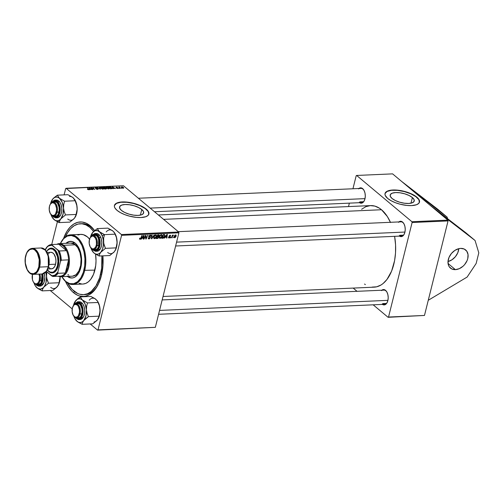 <?xml version="1.0" encoding="UTF-8"?>
<svg xmlns="http://www.w3.org/2000/svg" width="504" height="504" viewBox="0 0 504 504"><rect width="100%" height="100%" fill="white"/><g stroke="black" fill="none" stroke-linecap="round" stroke-linejoin="round"><path stroke-width="0.76" d="M460.694 248.396A11.831 8.625 -50.1 0 1 465.639 249.946A11.831 8.625 -50.1 0 1 466.572 261.683A11.831 8.625 -50.1 0 1 455.396 269.64L448.056 263.498L455.396 269.64L451.88 268.991L449.297 266.83L448.491 265.274L447.999 261.513L449.033 257.368L451.433 253.474L454.847 250.425L458.747 248.686L460.694 248.396L464.209 249.039L466.786 251.206L468.033 254.558L467.762 258.59L467.057 260.669L464.65 264.562L463.044 266.225L459.314 268.663L455.396 269.64A11.831 8.625 -50.1 0 1 450.45 268.09A11.831 8.625 -50.1 0 1 449.511 256.347A11.831 8.625 -50.1 0 1 460.694 248.396M447.993 261.563A11.831 8.625 129.9 0 0 458.779 248.68L457.739 252.869L455.332 256.763L451.924 259.812L447.993 261.563M412.385 197.562L410.987 203.188L412.385 197.562L414.105 199.678L414.005 201.543L412.114 202.873L408.712 203.458L404.321 203.213L399.609 202.18L395.287 200.51L392.024 198.456A12.398 4.712 -166 0 1 390.172 195.01A12.398 4.712 -166 0 1 399.363 192.711A12.398 4.712 -166 0 1 412.385 197.562A12.398 4.712 -166 0 1 414.238 201.008A12.398 4.712 -166 0 1 405.046 203.307A12.398 4.712 -166 0 1 392.024 198.456L390.304 196.339L390.398 194.475L392.295 193.145L395.697 192.559L400.088 192.805L404.8 193.838L409.122 195.508L412.385 197.562M419.448 202.198A17.747 6.741 14 0 0 416.776 197.366L416.833 197.152A17.747 6.741 -166 0 1 419.479 202.091A17.747 6.741 -166 0 1 406.319 205.38A17.747 6.741 -166 0 1 387.683 198.437L391.016 200.674L395.312 202.665L400.214 204.233L406.942 205.443L411.573 205.594L416.443 204.756L418.704 203.414L419.549 201.594L419.29 200.189L417.677 197.921L412.159 194.216L404.303 191.363L397.574 190.147L390.272 190.273L387.166 191.224L385.806 192.175L384.962 193.996L385.226 195.407L387.683 198.437A17.747 6.741 -166 0 1 385.037 193.504A17.747 6.741 -166 0 1 398.191 190.216A17.747 6.741 -166 0 1 416.833 197.152L416.776 197.366A17.747 6.741 14 0 0 398.273 190.443A17.747 6.741 14 0 0 385.012 193.612M141.781 209.507L140.383 215.132L141.781 209.507L143.501 211.623L143.407 213.488L141.511 214.817L138.109 215.403L133.718 215.158L129.005 214.124L124.683 212.455L121.42 210.401A12.398 4.712 -166 0 1 119.568 206.955A12.398 4.712 -166 0 1 128.759 204.656A12.398 4.712 -166 0 1 141.781 209.507A12.398 4.712 -166 0 1 143.634 212.953A12.398 4.712 -166 0 1 134.442 215.252A12.398 4.712 -166 0 1 121.42 210.401L119.7 208.284L119.794 206.419L121.691 205.09L125.093 204.504L129.484 204.75L134.196 205.783L138.518 207.453L141.781 209.507M148.844 214.137A17.747 6.741 14 0 0 146.173 209.311L146.229 209.097A17.747 6.741 -166 0 1 148.875 214.036A17.747 6.741 -166 0 1 135.721 217.325A17.747 6.741 -166 0 1 117.079 210.382L120.412 212.619L124.709 214.609L129.61 216.178L136.338 217.388L140.969 217.539L145.839 216.701L148.1 215.359L148.951 213.538L148.308 211.39L147.073 209.866L141.555 206.161L133.699 203.307L126.97 202.091L120.954 202.041L115.807 203.616L114.477 205.292L114.408 206.634L115 208.095L117.079 210.382A17.747 6.741 -166 0 1 114.433 205.449A17.747 6.741 -166 0 1 127.588 202.161A17.747 6.741 -166 0 1 146.229 209.097L146.173 209.311A17.747 6.741 14 0 0 127.669 202.387A17.747 6.741 14 0 0 114.408 205.556M80.281 223.744A35.494 20.217 87.5 0 1 93.618 231.449L89.788 227.342L86.001 224.916L82.051 223.801L78.095 224.047L74.283 225.647L70.762 228.539L67.668 232.602L65.526 236.722A35.494 20.217 87.5 0 1 80.281 223.744L81.736 223.681A35.494 20.217 87.5 0 1 91.243 227.279L90.184 225.748A37.271 21.225 87.5 0 1 94.582 230.586L90.184 225.748L86.209 223.196L82.064 222.031L77.906 222.289L73.905 223.971L70.207 227.002L66.956 231.273L63.554 238.549A37.271 21.225 87.5 0 1 90.184 225.748L91.243 227.279A35.494 20.217 -92.5 0 0 81.005 223.732M65.262 280.993L68.185 286.467L71.625 290.896L73.502 292.66L74.63 291.652L73.502 292.66A37.271 21.225 87.5 0 1 65.444 281.396M390.43 222.302A40.824 23.247 -92.5 0 0 381.503 209.74L163.605 219.36L381.503 209.74L379.354 208.158L374.888 206.111L370.32 205.613L365.835 206.678L361.595 209.273M163.031 296.484L374.163 287.16A40.824 23.247 -92.5 0 0 394.613 236.332L395.571 244.925L395.527 252.907L394.588 260.637L391.602 271.12L386.959 279.468L383.135 283.487L381.055 284.974L376.677 286.814L372.128 287.097M381.824 290.222A7.692 4.378 87.5 0 1 385.541 290.336L385.894 290.846A7.1 4.045 87.5 0 1 386.744 291.784A7.1 4.045 -92.5 0 0 385.894 290.846L383.865 289.567L381.421 290.594M358.911 188.502A7.692 4.378 87.5 0 1 362.628 188.622L362.981 189.132A7.1 4.045 87.5 0 1 363.831 190.065A7.1 4.045 -92.5 0 0 362.981 189.132L360.952 187.853L358.508 188.88M398.853 221.93A7.692 4.378 87.5 0 1 402.57 222.05L402.923 222.554A7.1 4.045 87.5 0 1 403.773 223.493A7.1 4.045 -92.5 0 0 402.923 222.554L400.894 221.281L398.45 222.308M162.175 299.918L383.998 290.128A7.1 4.045 87.5 0 1 385.894 290.846M386.455 303.427L382.719 303.591L386.455 303.427M138.373 198.242L361.084 188.408A7.1 4.045 87.5 0 1 362.981 189.132M363.541 201.707L359.806 201.877L363.541 201.707M178.309 231.67L401.02 221.836A7.1 4.045 87.5 0 1 402.923 222.554M403.477 235.135L399.748 235.299L403.477 235.135M410.918 189.208L447.873 220.135L411.919 221.722L356.643 175.455L392.591 173.867L429.547 204.8L465.753 232.703L429.547 204.8L447.873 220.135L448.05 220.928L412.102 222.516L388.534 317.035L424.481 315.447L448.05 220.928L424.481 315.447L388.093 317.306L373.168 304.819L388.093 317.306L424.481 315.447L388.534 317.035L412.102 222.516L448.05 220.928L447.873 220.135L411.919 221.722L412.102 222.516L411.919 221.722L356.643 175.455L356.196 175.726L352.945 188.767L356.196 175.726L356.643 175.455L392.591 173.867L410.918 189.208L447.117 217.111L447.609 218.717L447.117 217.111L437.806 209.311L447.117 217.111L410.918 189.208M97.379 284.924L97.7 285.377M65.677 188.553L64.096 194.878L65.677 188.553L66.118 188.282L123.448 185.749L178.725 232.016L121.401 234.549L66.118 188.282L121.401 234.549L121.577 235.337L98.009 329.862L155.339 327.329L178.907 232.81L121.577 235.337L98.009 329.862L97.568 330.133L90.184 323.952L97.568 330.133L155.339 327.329L97.568 330.133L155.339 327.329L178.907 232.81L178.725 232.016L178.907 232.81L121.577 235.337L121.401 234.549L178.725 232.016L123.448 185.749L65.677 188.553M57.406 221.71L51.717 244.547L57.406 221.71M72.211 308.908L50.242 290.524L72.211 308.908M165.469 237.126L164.417 238.172L166.925 234.385L167.353 234.366L166.893 238.064L166.541 238.077L166.679 237.069L165.469 237.126L166.679 237.069L166.541 238.077L166.893 238.064L167.353 234.366L166.925 234.385L164.417 238.172L165.469 237.126M158.792 237.277L157.935 238.373L156.158 238.537L157.664 234.795L159.27 235.116L158.552 236.546L158.792 237.277L158.552 236.546L159.245 235.62L158.987 234.801L157.664 234.795L156.158 238.537L157.525 238.48L157.034 238.071L157.525 238.48L158.792 237.277L158.458 237L158.792 237.277M140.062 239.299L139.539 238.965L139.684 238.165L140.055 238.102L140.049 238.839L140.522 238.707L142.254 235.475L140.868 238.776L140.062 239.299L141.151 238.216L142.254 235.475L141.895 235.494L140.83 238.14L140.194 238.858L140.055 238.102L139.684 238.165L140.062 239.299L139.677 239.192M145.259 236.773L143.974 239.079L145.48 235.33L145.851 235.318L146.04 238.43L147.659 235.236L146.154 238.978L145.782 238.997L145.587 235.891L145.259 236.773L145.587 235.891L145.782 238.997L146.154 238.978L147.659 235.236L146.04 238.43L145.851 235.318L145.48 235.33L143.974 239.079L145.259 236.773L144.988 236.552L145.259 236.773M150.368 237.762L149.241 238.877L148.516 238.808L148.22 238.172L148.655 237.63L148.825 238.411L149.89 238.077L149.997 237.491L149.001 236.344L150.142 235.084L150.872 235.343L150.935 236.193L150.06 235.513L149.379 236.25L150.331 237.056L150.368 237.762L149.398 236.067L150.116 235.513L150.935 236.193L150.236 235.078L149.039 236.105L150.009 237.812L149.165 238.468L148.289 237.686L149.033 238.902L148.22 238.222L149.033 238.902L150.368 237.762L149.127 236.722L150.368 237.762M154.218 234.946L151.805 238.732L151.351 238.751L151.761 235.053L152.113 235.04L151.767 238.209L154.218 234.946L151.767 238.209L152.113 235.04L151.761 235.053L151.351 238.751L151.805 238.732L151.389 238.386L151.805 238.732L154.218 234.946M156.511 236.433L155.352 238.304L154.426 238.663L153.815 238.342L153.783 236.886L154.86 235.198L156.007 234.851L156.599 235.853L156.511 236.433L155.749 234.833L154.596 235.437L153.72 237.101L154.489 238.657L153.682 237.982L154.489 238.657L156.511 236.433L156.215 236.187L156.511 236.433M176.173 236.048L175.19 237.579L174.101 237.466L174.283 236.143L175.083 235.141L175.965 235.034L176.217 235.847L175.631 234.958L174.082 236.729L174.655 237.768L174.037 237.252L174.655 237.768L176.173 236.048L175.871 235.796L176.173 236.048M142.197 238.153L141.145 239.198L143.646 235.412L144.081 235.393L143.621 239.091L143.262 239.11L143.401 238.096L142.197 238.153L143.401 238.096L143.262 239.11L143.621 239.091L144.081 235.393L143.646 235.412L141.145 239.198L142.197 238.153M162.162 236.187L161.009 238.052L159.503 238.14L159.434 236.634L160.511 234.946L161.885 234.7L162.225 235.891L161.4 234.581L160.253 235.185L159.377 236.855L160.146 238.411L159.333 237.731L160.146 238.411L162.162 236.187L161.866 235.935L162.162 236.187M163.391 238.134L161.816 238.291L163.315 234.549L164.588 234.536L165.047 235.526L164.411 237.22L163.391 238.134L164.966 235.979L164.588 234.536L163.315 234.549L161.816 238.291L162.823 238.247L162.08 237.623L163.391 238.134M169.136 238.014L168.575 237.8L168.538 237.082L169.105 237.667L169.728 237.416L169.13 235.929L170.339 235.236L170.642 235.992L170.037 235.544L169.464 235.985L170.163 236.811L170.018 237.523L169.136 238.014L170.169 237.195L169.476 235.929L169.942 235.544L170.642 235.992L170.043 235.204L169.111 236.004L169.804 237.239L169.237 237.674L168.538 237.082L169.136 238.014L168.481 237.46L169.136 238.014L168.657 237.882M170.906 237.359L170.339 237.913L170.906 237.359M173.288 237.258L172.721 237.806L173.288 237.258M172.16 236.76L171.354 237.869L172.45 235.148L172.803 235.129L172.576 235.696L173.515 235.148L172.16 236.76L173.515 235.148L172.576 235.696L172.803 235.129L172.45 235.148L171.354 237.869L172.16 236.76L171.889 236.534L172.16 236.76M120.242 188.351L119.536 187.45L119.832 187.003L118.717 187.028L119.883 188.37L120.242 188.351L119.832 187.003L118.717 187.028L120.242 188.351M119.221 188.401L118.629 188.149L119.221 188.401M111.844 188.679L111.661 187.601L110.055 186.915L108.744 186.946L110.338 188.792L111.983 188.622L111.976 187.91L110.54 187.003L108.744 186.946L110.338 188.792L112.14 188.427M108.713 188.887L109.393 188.395L108.53 187.482L107.075 187.009L106.13 187.261L106.691 188.225L108.127 188.843L109.387 188.553L108.933 187.765L106.785 187.009L106.105 187.324L106.602 188.149L108.713 188.887M103.055 189.139L103.736 188.641L102.879 187.734L101.424 187.261L100.479 187.513L100.951 188.401L102.476 189.094L103.736 188.805L103.276 188.017L101.134 187.255L100.453 187.576L100.951 188.401L103.055 189.139M97.6 189.378L98.179 189.202L97.978 188.754L95.495 187.885L97.177 187.929L95.086 187.658L97.732 188.861L97.177 189.164L95.81 188.811L96.988 189.347L98.028 188.798L95.584 187.998L97.247 187.986L95.621 187.501L95.243 188.023L97.694 188.83L97.367 189.164L95.81 188.811L97.6 189.378M87.457 189.403L89.038 189.586L87.677 187.879L88.616 189.454L87.362 189.321L88.628 189.775L88.855 189.227L87.324 187.891L88.452 189.195L88.395 189.561L87.457 189.403M90.052 189.687L89.876 189.17L92.15 189.592L89.076 187.816L89.668 189.706L90.052 189.687L89.876 189.17L92.15 189.592L89.076 187.816L89.668 189.706L90.052 189.687M92.856 189.561L91.489 187.998L94.683 189.479L93.082 187.639L94.097 189.221L90.903 187.734L92.497 189.58L91.489 187.998L94.683 189.479L93.082 187.639L94.097 189.221L90.903 187.734L92.856 189.561M100.328 189.233L99.641 187.349L99.263 187.362L99.849 188.981L97.184 187.457L100.328 189.233L99.641 187.349L99.263 187.362L99.849 188.981L97.184 187.457L100.328 189.233M106.048 188.981L106.533 188.584L105.248 187.431L103.087 187.198L104.687 189.038L106.048 188.981L106.35 188.37L104.467 187.167L103.087 187.198L104.687 189.038L106.048 188.981L106.35 188.37L106.205 188.969L106.35 188.37M113.331 188.66L113.154 188.143L115.422 188.565L112.348 186.789L112.946 188.679L113.331 188.66L113.154 188.143L115.422 188.565L112.348 186.789L112.946 188.679L113.331 188.66M116.323 188.08L118.207 188.307L116.374 187.532L117.558 187.475L116.518 187.11L115.983 187.519L117.816 188.187L116.323 188.08L117.703 188.49L118.081 188.068L116.468 187.583L117.558 187.475L116.273 187.11L115.983 187.519L117.747 188.099L116.323 188.08M121.603 188.294L121.01 188.049L121.603 188.294M121.628 187.646L121.741 187.186L122.466 187.097L123.026 188.08L122.025 187.948L122.044 187.028L123.108 187.501L123.234 188.244L123.348 187.381L123.266 187.715L123.348 187.381L121.861 186.864L121.754 187.759L123.682 188.093L123.43 187.45L122.277 186.889L121.351 187.085L121.81 187.803L122.825 188.225L123.726 187.998M349.36 203.137L348.51 206.571L349.36 203.137M357.034 291.318L353.178 288.086L357.034 291.318M364.537 284.036L365.375 284.603M390.524 222.522L387.33 216.525L381.503 209.74A40.824 23.247 -92.5 0 0 370.566 205.601L158.357 214.969M399.124 235.853L400.806 236.622L402.488 236.219L403.918 234.713L404.888 232.331L405.235 229.427L404.92 226.46L403.981 223.864L402.57 222.05A7.692 4.378 87.5 0 1 403.635 223.278A7.692 4.378 87.5 0 1 404.126 234.354A7.692 4.378 87.5 0 1 399.477 236.118M359.188 202.425L360.864 203.194L362.546 202.797L363.983 201.285L364.946 198.904L365.299 196.006L364.984 193.032L364.046 190.436L362.628 188.622A7.692 4.378 87.5 0 1 363.699 189.851A7.692 4.378 87.5 0 1 364.184 200.932A7.692 4.378 87.5 0 1 359.541 202.69M382.101 304.145L383.777 304.907L385.459 304.511L386.896 303.005L387.859 300.617L388.212 297.719L387.891 294.745L386.959 292.156L385.541 290.336A7.692 4.378 87.5 0 1 386.612 291.564A7.692 4.378 87.5 0 1 387.097 302.646A7.692 4.378 87.5 0 1 382.454 304.403M404.239 234.127A7.1 4.045 87.5 0 1 401.65 236.023A7.1 4.045 87.5 0 1 399.748 235.299A7.1 4.045 -92.5 0 0 404.239 234.127M364.304 200.699A7.1 4.045 87.5 0 1 361.708 202.595A7.1 4.045 87.5 0 1 359.806 201.877A7.1 4.045 -92.5 0 0 364.304 200.705M387.217 302.419A7.1 4.045 87.5 0 1 384.621 304.309A7.1 4.045 87.5 0 1 382.719 303.591A7.1 4.045 -92.5 0 0 387.217 302.419M73.502 292.66L77.477 295.212L79.544 295.974L83.708 296.428L85.781 296.119L89.781 294.443L95.168 289.416L98.148 284.59L101.411 275.581L102.986 265.167L102.898 255.849A37.271 21.225 87.5 0 1 97.719 285.409A37.271 21.225 87.5 0 1 73.502 292.66M91.243 227.279A35.494 20.217 87.5 0 1 94.506 230.656A35.494 20.217 -92.5 0 0 91.243 227.279M98.072 284.735A35.494 20.217 87.5 0 1 84.867 294.601A35.494 20.217 87.5 0 1 84.137 294.613A35.494 20.217 -92.5 0 0 98.072 284.735M148.775 214.402L148.252 211.598L145.19 208.549L140.062 205.708L133.642 203.515L126.913 202.306L120.897 202.255L116.512 203.377L114.421 205.506M419.378 202.457L418.856 199.653L415.794 196.604L410.666 193.763L404.246 191.57L397.517 190.361L391.501 190.31L387.116 191.432L385.024 193.561M89.315 188.572L89.51 187.797L89.315 188.572M89.743 189.699L89.876 189.17L89.743 189.699M89.819 188.95L89.643 188.389L89.473 189.076L89.479 188.005L89.328 188.616L89.479 188.005L90.783 188.906L89.819 188.95L89.649 189.63L89.479 188.005L90.783 188.906L89.819 188.95M88.452 189.195L88.395 189.561M87.595 188.206L87.677 187.879L87.595 188.206M88.717 189.769L88.855 189.227L88.717 189.769M88.628 189.775L88.855 189.227M91.192 188.061L91.281 187.715L91.192 188.061M93.001 187.973L93.082 187.639L93.001 187.973M91.407 188.313L91.489 187.998L91.407 188.313M91.81 188.779L91.892 188.439L91.81 188.779M97.694 188.83L97.367 189.164M95.621 187.501L95.243 188.023M97.889 189.347L98.028 188.798L97.889 189.347M98.217 189.132L98.028 188.798M99.483 187.992L99.641 187.349L99.483 187.992M101.317 188.395L100.901 187.702L101.38 187.469L102.898 188.011L102.778 189.132L101.26 188.622L100.888 187.74L100.768 188.238L101.046 187.545L101.802 187.507L103.295 188.698L102.501 188.906L101.317 188.395M105.279 188.149L105.43 187.557L105.279 188.149M105.487 188.023L105.43 187.557M104.133 187.973L103.635 187.393L103.553 187.727L104.24 187.368L105.191 187.847L104.051 188.301L103.635 187.393L105.084 187.583L104.133 187.973M104.857 188.811L104.322 188.187L104.233 188.521L104.322 188.187L105.991 188.383L105.802 188.994L104.8 189.038L104.322 188.187L105.991 188.383L104.857 188.811M105.991 188.383L105.859 188.754M108.851 188.08L108.933 187.765L108.851 188.08M106.968 188.143L106.552 187.457L107.031 187.223L108.555 187.759L108.429 188.88L106.911 188.37L106.571 187.412L107.453 187.255L108.946 188.452L108.064 188.641L106.968 188.143M108.839 188.88L108.946 188.439L108.48 188.672M112.587 187.545L112.783 186.77L112.587 187.545M113.022 188.672L113.154 188.143L113.022 188.672M113.091 187.923L112.915 187.362L112.745 188.049L112.757 186.978L112.606 187.589L112.757 186.978L114.055 187.879L113.091 187.923L112.921 188.603L112.757 186.978L114.055 187.879L113.091 187.923M110.515 188.559L109.286 187.148L109.204 187.475L110.282 187.135L111.296 187.608L111.712 188.288L110.458 188.786L109.286 187.148L111.497 187.79L111.617 188.42L110.515 188.559M116.273 187.11L115.983 187.519M117.986 188.458L118.081 188.068L117.986 188.458M117.703 188.49L118.081 188.068M118.994 187.343L119.076 187.009L118.994 187.343M119.234 187.62L119.316 187.293L119.234 187.62M119.536 186.965L119.316 187.293M119.788 187.816L119.706 187.186M121.861 186.864L121.351 187.097M122.995 187.393L122.989 188.244L121.873 187.507L122.044 187.028M103.188 189.126L103.295 188.691L102.829 188.924M174.239 237.649L174.655 237.768M176.028 235.072L175.631 234.958M175.531 235.299L174.51 236.458L174.743 237.428L174.17 236.439L174.447 236.672L175.531 235.299L175.241 235.053L175.701 235.33L175.82 236.067L174.743 237.428L174.037 236.956M153.959 238.499L154.489 238.657M156.29 234.996L155.749 234.833M155.629 235.267L154.545 236.023L154.079 237.875L154.898 238.159L155.957 236.993L156.221 235.803L155.723 235.267L156.164 236.407L154.621 238.222L153.789 236.867L154.073 237.107L154.545 235.494L155.629 235.267L155.251 234.952L156.001 235.381L155.415 234.889M154.621 238.222L153.651 237.604M151.547 236.956L151.893 237.239L151.547 236.956M151.439 237.932L151.767 238.209L151.439 237.932M148.428 238.745L149.033 238.902M148.252 237.869L148.611 238.172L148.252 237.869M149.165 238.468L148.611 238.172M149.234 236.899L149.997 237.491M150.765 235.217L150.236 235.078M150.602 235.809L150.961 236.111L150.602 235.809M150.62 235.922L150.935 236.193L150.62 235.922M150.116 235.513L150.595 236.162M149.052 236.061L149.499 236.439M150.205 236.924L149.442 236.389M148.718 235.714L149.127 236.722L149.121 236.086M145.587 236.382L145.965 236.697L145.587 236.382M145.65 237.384L146.04 237.705L145.65 237.384M145.713 238.153L146.04 238.43L145.713 238.153M145.75 238.644L146.154 238.978L145.75 238.644M140.194 238.858L139.942 238.43M143.3 238.827L143.621 239.091L143.3 238.827M142.916 237.693L143.401 238.096L142.916 237.693M142.5 237.712L143.501 235.633L143.464 237.667L142.26 237.51L143.464 237.667L143.716 235.815L142.5 237.712M158.867 235.299L157.96 234.782L158.892 235.651L158.565 236.181L157.374 236.382L157.582 234.996L158.892 235.651L158.861 235.292M157.947 236.786L157.204 236.823L156.694 238.083L156.939 236.603L157.947 236.786L157.462 236.382L158.439 237.283L157.708 238.02L156.429 237.863L157.985 237.913L158.464 237.044L157.947 236.786L158.439 237.283M158.451 235.192L157.847 235.217L157.374 236.382L158.413 236.269L158.892 235.651M159.611 238.253L160.146 238.411M161.942 234.751L161.4 234.581M161.28 235.015L159.988 236.124L159.774 237.699L160.555 237.913L161.614 236.748L161.872 235.557L161.28 235.015L161.822 236.162L160.278 237.976L159.44 236.622L159.724 236.855L160.203 235.248L161.28 235.015L160.908 234.707L161.652 235.135L161.066 234.643M160.278 237.976L159.302 237.352M166.578 237.8L166.893 238.064L166.578 237.8M166.188 236.666L166.679 237.069L166.188 236.666M165.772 236.678L166.78 234.606L166.736 236.641L165.539 236.483L166.736 236.641L166.988 234.788L165.772 236.678M164.443 234.99L163.498 234.965L162.345 237.838L163.844 237.409L164.619 235.973L164.443 234.99L164.619 235.973L162.798 237.812L162.086 237.617L162.345 237.838L163.498 234.965L163.233 234.744L164.443 234.99L163.882 234.524L164.524 235.04L163.907 234.518M169.237 237.674L168.903 237.019M169.111 236.004L169.791 237.006M170.503 235.324L170.043 235.204M170.22 235.633L170.642 235.992L170.22 235.633M169.942 235.544L170.276 236.055M170.113 236.71L169.457 236.149M169.086 236.288L170.169 237.195L169.086 236.288M174.743 237.428L175.839 235.998L175.329 235.015M478.8 252.851L475.07 240.502L438.864 212.6L475.07 240.502L465.753 232.703L475.07 240.502L478.8 252.851L476.154 263.472L478.8 252.851M428.268 300.277L467.132 277.061L476.154 263.472L467.132 277.061L428.268 300.277M437.806 209.311L401.6 181.409L437.806 209.311M67.895 276.4A18.339 10.445 -92.5 0 0 72.204 277.981M67.051 276.142L69.01 277.395L71.045 277.969L73.093 277.843L75.058 277.017L78.479 273.42L80.785 267.737A18.339 10.445 87.5 0 0 70.346 241.353A18.339 10.445 87.5 0 0 65.948 243.325L69.218 241.511L72.286 241.586L75.26 243.218L77.881 246.261L80.438 252.063L81.44 257.229L81.56 262.609L80.785 267.737A18.339 10.445 87.5 0 1 71.965 278A18.339 10.445 87.5 0 1 67.41 276.425M60.94 242.411A24.847 14.15 87.5 0 1 70.547 234.833A24.847 14.15 87.5 0 1 84.685 270.572A24.847 14.15 -92.5 0 0 79.241 239.413A24.847 14.15 -92.5 0 0 61.053 242.191L60.82 242.626A24.255 13.816 87.5 0 1 78.574 239.917A24.255 13.816 87.5 0 1 83.891 270.333L94.884 270.125A24.847 14.15 -92.5 0 0 95.552 254.129L96.025 260.757L95.722 265.564L93.549 274.264L90.726 279.348L88.402 281.793L85.819 283.374L83.091 284.023M72.74 284.476A24.847 14.15 87.5 0 1 62.502 277.78A24.847 14.15 -92.5 0 0 62.635 277.988A24.847 14.15 -92.5 0 0 84.685 270.572A24.847 14.15 87.5 0 1 72.74 284.476L82.94 284.029A24.847 14.15 -92.5 0 0 94.884 270.125L83.891 270.333A24.255 13.816 87.5 0 1 62.364 277.572A24.255 13.816 87.5 0 1 61.803 276.671L65.728 281.446L69.659 283.607L73.716 283.702L77.553 281.73L80.842 277.855L83.292 272.418L84.703 265.879L84.943 258.81L83.998 251.817L81.944 245.498L78.964 240.402L75.31 236.968L71.297 235.481L67.271 236.086L63.586 238.72L60.341 243.571A24.255 13.816 87.5 0 1 60.82 242.626M89.58 239.129A24.847 14.15 -92.5 0 0 80.747 234.379L70.547 234.833M67.372 282.675L72.11 289.384L77.685 293.498L79.651 294.223L83.62 294.657L87.526 293.731L91.205 291.476L96.018 285.806L99.609 277.849L101.669 268.286L101.884 255.893A35.494 20.217 87.5 0 1 100.479 274.8L101.606 274.749L100.479 274.8A35.494 20.217 87.5 0 1 83.406 294.67A35.494 20.217 87.5 0 1 67.567 283.034M70.913 243.104A16.563 9.431 87.5 0 1 80.338 266.931A16.563 9.431 87.5 0 1 72.374 276.205L60.713 276.721A16.563 9.431 87.5 0 1 58.187 276.236A16.563 9.431 -92.5 0 0 69.023 265.835A16.563 9.431 -92.5 0 0 63.687 245.303L63.069 245.851A15.971 9.097 87.5 0 1 66.515 250.664A15.971 9.097 87.5 0 1 68.588 259.862A15.971 9.097 87.5 0 1 65.312 272.998A15.971 9.097 87.5 0 1 60.159 276.154A15.971 9.097 -92.5 0 0 60.203 276.148A15.971 9.097 -92.5 0 0 65.312 272.998L67.883 267.208L68.588 259.862L65.312 272.998L58.023 273.319L57.853 272.084L60.499 261.463L61.299 260.184L68.588 259.862L65.312 272.998L58.023 273.319A15.971 9.097 87.5 0 1 52.914 276.469A15.971 9.097 87.5 0 1 52.87 276.476A15.971 9.097 -92.5 0 0 58.023 273.319L57.853 272.084L60.499 261.463L59.869 255.553L58.004 250.387L51.547 244.553L58.829 244.232L66.515 250.664L64.947 247.911L63.069 245.851L60.99 244.604L58.829 244.232A15.971 9.097 87.5 0 1 63.069 245.851L63.687 245.303A16.563 9.431 87.5 0 1 69.313 263.705A16.563 9.431 87.5 0 1 60.713 276.721M81.698 283.991L78.933 283.21M77.868 235.04L80.596 234.392L83.38 234.694L87.406 236.905L89.844 239.463M70.724 241.34L68.708 241.819L66.434 243.306A18.339 10.445 -92.5 0 1 70.591 241.347M67.536 276.116L70.51 277.748L72.557 277.975M70.812 243.111L74.479 244.144L77.71 247.54L80.023 252.781L81.056 259.062L80.659 265.444L78.889 270.938L76.01 274.712L72.469 276.198M68.802 275.165L67.933 274.522M50.242 204.334A7.1 4.045 87.5 0 1 53.071 202.003A7.1 4.045 87.5 0 1 57.11 212.216A7.1 4.045 -92.5 0 0 55.553 203.314A7.1 4.045 -92.5 0 0 50.356 204.107L50.123 204.542A6.508 3.704 87.5 0 1 54.886 203.818A6.508 3.704 87.5 0 1 56.316 211.976L58.943 212.134L57.11 212.216A7.1 4.045 87.5 0 1 53.695 216.191A7.1 4.045 87.5 0 1 50.677 214.118M50.539 213.923L50.81 214.339A7.1 4.045 -92.5 0 0 57.11 212.216L56.316 211.976A6.508 3.704 87.5 0 1 50.539 213.923A6.508 3.704 87.5 0 1 49.48 206.262L49.247 209.985L50.242 213.419L52.133 215.403L54.281 215.271L55.497 213.998L56.53 210.785L56.549 208.253L55.553 204.819L54.356 203.276L52.208 202.677L50.299 204.24L49.48 206.262A6.508 3.704 87.5 0 1 50.123 204.542M150.16 208.108L365.009 198.626L150.16 208.108M72.211 197.07L67.933 194.708L57.355 195.174L67.933 194.708L73.055 197.662A11.907 6.779 -92.5 0 0 69.571 196.478M60.152 219.826L60.864 218.824A11.907 6.779 87.5 0 1 57.601 220.821L59.239 222.592L59.667 220.784L60.864 218.824L65.514 214.924L76.091 214.452L75.663 216.26L74.466 218.219L69.817 222.119L59.239 222.592L60.152 219.826M52.687 202.148L54.312 201.367L54.835 201.928L54.312 201.367L56.02 201.751L57.55 203.238L59.012 207.024L59.22 210.017L58.294 214.087L56.996 215.92L55.371 216.701A7.692 4.378 87.5 0 1 53.455 216.191L55.371 216.701L55.812 216.09L55.371 216.701A7.692 4.378 87.5 0 0 58.117 214.439A7.692 4.378 87.5 0 0 57.626 203.358A7.692 4.378 87.5 0 0 54.312 201.367A7.692 4.378 87.5 0 0 52.825 202.028M53.695 216.191L55.812 216.096A7.1 4.045 -92.5 0 0 58.231 214.213A7.1 4.045 87.5 0 1 55.812 216.09A7.1 4.045 87.5 0 1 55.642 216.103M60.127 215.907L58.477 215.977M51.918 215.567L55.522 217.886L57.172 217.816A8.877 5.053 -92.5 0 0 57.393 217.797L55.742 217.867C58.155 218.087 59.623 214.931 60.159 208.417C58.741 202.129 56.864 199.382 54.52 200.176L54.256 200.542C56.505 199.779 58.306 202.419 59.667 208.454C59.157 214.71 57.74 217.734 55.427 217.526L57.393 217.797A8.877 5.053 -92.5 0 0 61.822 208.536A8.877 5.053 -92.5 0 0 56.391 200.082L54.52 200.176A8.877 5.053 87.5 0 1 54.741 200.157A8.877 5.053 87.5 0 1 60.171 208.606A8.877 5.053 87.5 0 1 55.742 217.867A8.877 5.053 87.5 0 1 55.522 217.886L55.427 217.526L57.229 216.657L58.666 214.628L59.522 211.749L59.667 208.454L58.527 203.83L56.146 200.964L54.256 200.542L53.323 200.819L51.364 202.772L54.52 200.176M73.842 198.431L73.055 197.662L74.894 200L76.898 205.758L77.144 209.33L76.091 214.452L65.514 214.924L64.197 211.642L63.529 208.133L63.038 214.181L60.864 218.824L59.321 220.204L57.601 220.821L55.831 220.626L54.117 219.637A11.907 6.779 87.5 0 1 52.466 217.734L55.163 220.412L59.239 222.592L69.817 222.119L73.723 219.007M57.355 195.174L53.638 198.059L51.71 200.579A11.907 6.779 87.5 0 1 52.706 199.074L54.249 197.694L55.969 197.077L57.74 197.272L59.447 198.261L57.355 195.174L52.706 199.074A11.907 6.779 87.5 0 1 59.447 198.261L62.219 202.306L63.529 208.133L63.712 204.586L64.569 201.216L59.447 198.261L57.355 195.174M73.055 197.662L75.146 200.749L64.569 201.216L75.146 200.749L76.898 205.758L77.181 209.091L76.639 213.576L74.466 218.219A11.907 6.779 -92.5 0 1 67.725 219.032M74.579 199.376L76.69 204.492L77.144 209.33L75.953 215.34L74.466 218.219M52.681 218.056L54.117 219.637L51.931 216.821L50.866 214.244M51.71 200.579A11.907 6.779 87.5 0 0 50.501 203.862L52.706 199.074L51.515 201.027M57.393 217.797L59.27 216.89L60.77 214.773L61.664 211.774L61.809 208.341L61.198 205.002L59.907 202.262L58.143 200.542L56.177 200.101M51.843 215.454L53.537 217.104L55.427 217.526L51.931 215.58M55.012 201.921A7.1 4.045 87.5 0 1 57.765 203.578A7.1 4.045 -92.5 0 0 54.841 201.934M52.466 217.734A11.907 6.779 87.5 0 1 50.973 214.572M57.771 221.892L59.239 222.592L57.601 220.821A11.907 6.779 87.5 0 1 54.117 219.637L57.771 221.892M63.529 208.133A11.907 6.779 87.5 0 1 60.864 218.824L65.514 214.924L64.197 211.642L63.529 208.133L63.712 204.586L64.569 201.216L59.447 198.261A11.907 6.779 87.5 0 1 63.529 208.133M75.405 216.814A11.907 6.779 -92.5 0 0 75.461 216.72A11.907 6.779 -92.5 0 0 77.131 207.535A11.907 6.779 -92.5 0 0 74.705 199.565L74.485 199.231M75.461 216.72L75.178 217.218M33.51 282.209L33.787 282.624A7.1 4.045 -92.5 0 0 40.081 280.507L39.287 280.268A6.508 3.704 87.5 0 1 33.51 282.209A6.508 3.704 87.5 0 1 32.458 274.548L32.508 274.334A6.508 3.704 87.5 0 0 32.458 274.548L32.426 279.518L33.22 281.711L34.417 283.248L35.834 283.897L37.258 283.563L38.468 282.284L39.287 280.268L40.081 280.507A7.1 4.045 87.5 0 1 36.672 284.483A7.1 4.045 87.5 0 1 33.648 282.41M41.914 280.426L40.081 280.507L41.914 280.426M39.841 274.088A7.1 4.045 87.5 0 1 40.081 280.507A7.1 4.045 -92.5 0 0 39.841 274.088M38.972 274.126L39.52 276.538L39.287 280.268A6.508 3.704 87.5 0 0 38.972 274.126M35.444 286.02L37.094 287.923A11.907 6.779 87.5 0 1 35.444 286.02A11.907 6.779 87.5 0 1 34.322 283.878L33.837 282.53M40.036 286.108L41.952 285.422L44.119 282.146L44.812 277.213L44.201 273.395A8.877 5.053 -92.5 0 1 40.15 286.102L38.499 286.178L42.745 281.282L42.676 273.924A8.877 5.053 87.5 0 1 38.499 286.178L34.619 283.626M34.574 283.361L37.132 285.68L39.022 285.667L40.736 284.388L42.002 282.032L42.626 278.958L42.178 273.981L41.026 283.998L34.908 283.872M35.652 286.348L38.134 288.704L42.216 290.877L52.794 290.411L42.216 290.877L42.645 289.063L43.835 287.11L48.485 283.21L46.74 278.221L46.488 274.649L46.872 271.883L46.009 282.467L44.516 286.159L43.092 287.891L40.578 289.107L37.932 288.515L35.564 286.209L34.322 283.878A11.907 6.779 87.5 0 1 33.944 282.857M58.382 285.106A11.907 6.779 -92.5 0 0 58.432 285.006A11.907 6.779 -92.5 0 0 60.146 276.715L59.062 282.744L48.485 283.21L59.062 282.744L58.634 284.558L57.443 286.511L52.794 290.411L56.511 287.519L58.71 284.458L59.907 280.426L60.146 276.715L58.93 283.626L57.443 286.511A11.907 6.779 -92.5 0 1 50.696 287.324M45.675 271.946L46.5 276.425A11.907 6.779 87.5 0 1 43.835 287.11A11.907 6.779 87.5 0 1 37.094 287.923L42.216 290.877L42.645 289.063L43.835 287.11L48.485 283.21L47.174 279.947L46.5 276.425A11.907 6.779 87.5 0 0 45.757 272.204M36.427 284.476A7.692 4.378 87.5 0 0 41.089 282.731A7.692 4.378 87.5 0 0 41.668 274.006L42.16 278.8L41.082 282.744L38.909 284.854L36.364 284.432M37.63 284.231A7.1 4.045 -92.5 0 0 41.208 282.505A7.1 4.045 87.5 0 1 38.613 284.395M58.432 285.006L58.149 285.516M90.184 237.762A7.1 4.045 87.5 0 1 93.007 235.431A7.1 4.045 87.5 0 1 97.052 245.643A7.1 4.045 -92.5 0 0 95.495 236.741A7.1 4.045 -92.5 0 0 90.298 237.535L90.065 237.97A6.508 3.704 87.5 0 1 94.828 237.245A6.508 3.704 87.5 0 1 96.251 245.404L98.885 245.561L97.052 245.643A7.1 4.045 87.5 0 1 93.637 249.619A7.1 4.045 87.5 0 1 90.613 247.546M90.481 247.344L90.752 247.76A7.1 4.045 -92.5 0 0 97.052 245.643L96.251 245.404A6.508 3.704 87.5 0 1 90.481 247.344A6.508 3.704 87.5 0 1 89.422 239.69L90.235 237.667L92.15 236.099L93.599 236.256L95.489 238.241L96.283 240.439L96.472 244.213L95.905 246.488L94.223 248.699L92.075 248.831L90.184 246.847L89.189 243.413L89.422 239.69A6.508 3.704 87.5 0 1 90.065 237.97M176.583 242.134L404.951 232.054L176.583 242.134M100.447 232.476L99.389 231.689A11.907 6.779 87.5 0 1 102.154 235.733L104.511 234.643L99.389 231.689L97.291 228.602L107.869 228.136L112.99 231.084L114.836 233.428L115.088 234.171L104.511 234.643L100.447 232.476M94.601 249.367A7.1 4.045 -92.5 0 0 98.173 247.64A7.1 4.045 87.5 0 1 95.577 249.53M97.839 237.201L97.568 236.786A7.692 4.378 87.5 0 0 92.767 235.456L93.687 234.927L95.395 234.921L97.014 236.055L98.286 238.172A7.692 4.378 87.5 0 1 98.053 247.867A7.692 4.378 87.5 0 1 93.391 249.612M91.306 236.193L95.848 234.266L98.664 237.712L99.118 237.497L94.683 233.579A8.877 5.053 87.5 0 1 99.118 237.497L100.775 237.428A8.877 5.053 -92.5 0 0 96.333 233.509L94.683 233.579L91.041 236.464M114.515 232.804L116.248 236.477L117.073 240.962L116.897 244.497L116.033 247.88L105.456 248.346L103.704 243.356L103.648 238.02L104.511 234.643L115.088 234.171L116.405 237.441L117.123 242.518L116.178 248.359L114.408 251.647L109.759 255.547L99.181 256.013L99.616 254.199L100.806 252.246L105.456 248.346L116.033 247.88L115.599 249.694L114.408 251.647L109.759 255.547L99.181 256.013L99.616 254.199L100.806 252.246L99.257 253.632L97.543 254.243L95.766 254.054L94.059 253.065L99.181 256.013L95.098 253.84L93.265 252.29L90.802 247.672M92.408 251.162L94.059 253.065A11.907 6.779 87.5 0 1 92.408 251.162A11.907 6.779 87.5 0 1 90.909 247.993M112.153 230.498L107.869 228.136L97.291 228.602L93.568 231.5L91.652 234.001A11.907 6.779 87.5 0 1 92.642 232.502L95.029 230.712L97.682 230.7L100.183 232.464L102.154 235.733L103.307 240.017L103.452 244.661L102.57 248.957L100.806 252.246A11.907 6.779 87.5 0 1 94.059 253.065L92.623 251.483M115.347 250.242A11.907 6.779 -92.5 0 0 115.397 250.142A11.907 6.779 -92.5 0 0 117.073 240.962A11.907 6.779 -92.5 0 0 114.641 232.987L113.784 231.859M91.652 234.001A11.907 6.779 87.5 0 0 90.437 237.289L92.642 232.502A11.907 6.779 87.5 0 1 99.389 231.689L97.291 228.602L93.568 231.5L91.451 234.454M97.001 251.244L98.916 250.557L100.498 248.629L101.499 245.744L101.777 242.348L101.285 238.959L100.101 236.086L98.4 234.171L96.447 233.503M91.583 248.762L95.464 251.313L97.115 251.238A8.877 5.053 -92.5 0 0 101.335 246.443A8.877 5.053 -92.5 0 0 100.775 237.428L99.118 237.497A8.877 5.053 87.5 0 1 99.685 246.519A8.877 5.053 87.5 0 1 95.464 251.313L99.981 245.051L99.118 237.497L98.664 237.712L96.39 234.587L94.513 233.944L92.673 234.606L91.155 236.458M91.539 248.497L94.097 250.816L95.987 250.803L97.7 249.524L98.967 247.168L99.59 244.094L99.49 240.773L98.664 237.712L98.57 248.132L94.972 250.973L91.873 249.007M97.568 236.786A7.692 4.378 87.5 0 1 98.286 238.172L99.162 242.437L98.557 246.714L97.417 248.837L95.873 249.997L93.328 249.568M94.954 235.349A7.1 4.045 87.5 0 1 97.7 237A7.1 4.045 -92.5 0 0 93.99 235.595M103.471 241.561A11.907 6.779 87.5 0 1 100.806 252.246L105.456 248.346L104.139 245.083L103.471 241.561L103.648 238.02L104.511 234.643L102.154 235.733A11.907 6.779 87.5 0 1 103.471 241.561M107.661 252.46A11.907 6.779 -92.5 0 0 114.408 251.647L115.895 248.768L117.085 242.739L116.405 237.441L114.421 232.659M115.397 250.142L115.114 250.658M112.99 231.084A11.907 6.779 -92.5 0 0 106.243 231.897M73.452 315.636L73.723 316.052A7.1 4.045 -92.5 0 0 80.023 313.935L79.229 313.696A6.508 3.704 87.5 0 1 73.452 315.636A6.508 3.704 87.5 0 1 72.393 307.976L72.16 311.705L73.156 315.139L75.046 317.123L77.194 316.984L78.41 315.712L79.443 312.499L79.462 309.966L78.46 306.533L77.27 304.996L75.121 304.391L73.779 305.21L72.393 307.976A6.508 3.704 87.5 0 1 73.036 306.262A6.508 3.704 87.5 0 1 77.799 305.531A6.508 3.704 87.5 0 1 79.229 313.696L80.023 313.935A7.1 4.045 87.5 0 1 76.608 317.904A7.1 4.045 87.5 0 1 73.584 315.838M387.923 300.34L159.554 310.42L387.923 300.34M81.856 313.853L80.023 313.935L81.856 313.853M73.156 306.054A7.1 4.045 87.5 0 1 75.984 303.723A7.1 4.045 87.5 0 1 80.023 313.935A7.1 4.045 -92.5 0 0 78.466 305.033A7.1 4.045 -92.5 0 0 73.269 305.821L73.036 306.262M76.551 299.779L75.619 300.787A11.907 6.779 87.5 0 1 78.876 298.79L80.268 296.887L77.66 298.79L74.624 302.293A11.907 6.779 87.5 0 1 75.619 300.787L77.162 299.408L78.876 298.79L80.653 298.985L82.36 299.974L80.268 296.887L76.551 299.779M75.6 303.868L77.225 303.08L77.748 303.641L77.225 303.08A7.692 4.378 87.5 0 1 80.539 305.077A7.692 4.378 87.5 0 1 81.031 316.159A7.692 4.378 87.5 0 1 78.284 318.415L78.725 317.803A7.1 4.045 -92.5 0 0 81.144 315.926A7.1 4.045 87.5 0 1 78.725 317.803A7.1 4.045 87.5 0 1 78.555 317.822M77.925 303.635A7.1 4.045 87.5 0 1 80.678 305.292A7.1 4.045 -92.5 0 0 77.755 303.647M83.04 317.621L81.39 317.696M74.831 317.287L78.435 319.605L74.844 317.293M74.756 317.167L77.383 319.196L79.267 318.969L80.923 317.488L82.435 313.463L82.58 310.168L81.988 306.961L79.947 303.364L77.169 302.255L75.367 303.125L74.277 304.485L77.433 301.89A8.877 5.053 87.5 0 1 77.654 301.871A8.877 5.053 87.5 0 1 83.084 310.319A8.877 5.053 87.5 0 1 78.656 319.586A8.877 5.053 87.5 0 1 78.435 319.605L74.554 317.054M78.435 319.605L80.086 319.53A8.877 5.053 -92.5 0 0 80.306 319.511L78.656 319.586L81.276 319.221L83.683 316.493L84.578 313.488L84.722 310.061L84.111 306.716L82.82 303.981L81.056 302.255L79.09 301.814M95.124 298.784L90.846 296.421L80.268 296.887L90.846 296.421L94.903 298.589L97.398 300.945L98.059 302.463L87.482 302.929L82.36 299.974L85.132 304.025L86.442 309.853L86.625 306.3L87.482 302.929L98.059 302.463L99.383 305.745L100.044 309.248L99.868 312.801L99.005 316.172L88.427 316.638L87.104 313.356L86.442 309.853L85.945 315.895L83.777 320.538L88.427 316.638L99.005 316.172L98.576 317.974L97.379 319.939L92.73 323.839L82.152 324.305L82.58 322.503L83.777 320.538L82.234 321.917L80.514 322.535L78.744 322.339L77.03 321.35L82.152 324.305L92.73 323.839L96.636 320.72M75.594 319.769L78.076 322.125L82.152 324.305L82.58 322.503L83.777 320.538A11.907 6.779 87.5 0 1 77.03 321.35A11.907 6.779 87.5 0 1 75.38 319.448L77.03 321.35L74.844 318.534L73.779 315.958M97.493 301.096L99.219 304.769L100.044 309.248A11.907 6.779 -92.5 0 0 97.612 301.279L96.755 300.151M98.318 318.534A11.907 6.779 -92.5 0 0 98.374 318.433A11.907 6.779 -92.5 0 0 100.044 309.248L99.553 315.296L97.379 319.939A11.907 6.779 -92.5 0 1 94.116 321.936M74.624 302.293A11.907 6.779 87.5 0 0 73.414 305.575L75.619 300.787L74.428 302.74M80.306 319.511A8.877 5.053 -92.5 0 0 84.735 310.25A8.877 5.053 -92.5 0 0 79.304 301.795L77.169 302.255C79.418 301.499 81.22 304.132 82.58 310.168C82.07 316.424 80.653 319.454 78.34 319.246L78.656 319.586C81.068 319.801 82.536 316.651 83.072 310.13C81.654 303.849 79.777 301.102 77.433 301.89L74.012 304.75M75.739 303.748A7.692 4.378 87.5 0 1 77.225 303.08L78.933 303.465L80.464 304.958L81.925 308.738L82.127 311.73L81.207 315.8L79.909 317.633L78.284 318.415L76.362 317.904A7.692 4.378 87.5 0 0 78.284 318.415L78.725 317.803L76.608 317.904M87.066 317.577L88.427 316.638L87.104 313.356L86.442 309.853A11.907 6.779 87.5 0 1 83.777 320.538L87.066 317.577M82.36 299.974A11.907 6.779 87.5 0 1 86.442 309.853L86.625 306.3L87.482 302.929L82.36 299.974L80.268 296.887L78.876 298.79A11.907 6.779 87.5 0 1 82.36 299.974M75.38 319.448A11.907 6.779 87.5 0 1 73.886 316.285M97.398 300.945L99.383 305.745L100.057 311.05L98.866 317.06L97.379 319.939M98.374 318.433L98.091 318.938M95.962 299.376A11.907 6.779 -92.5 0 0 89.221 300.189M75.348 244.787L63.687 245.303L75.348 244.787M56.782 244.32A16.563 9.431 87.5 0 1 59.252 243.621A16.563 9.431 87.5 0 1 63.687 245.303A16.563 9.431 -92.5 0 0 56.782 244.32M46.387 271.473L52.87 276.476L51.647 275.877L54.999 275.077L57.853 272.084A15.385 8.763 87.5 0 1 51.647 275.877L46.387 271.473M58.829 244.232L66.515 250.664L59.226 250.986L51.792 245.19L48.447 245.996L46.929 247.237L45.341 249.997L45.593 248.989A15.385 8.763 87.5 0 1 51.792 245.19L51.547 244.553L58.829 244.232A15.971 9.097 -92.5 0 0 58.792 244.232A15.971 9.097 -92.5 0 0 58.754 244.238M46.393 247.71L45.593 248.989L46.393 247.71A15.971 9.097 87.5 0 1 51.502 244.553A15.971 9.097 87.5 0 1 51.547 244.553A15.971 9.097 -92.5 0 0 46.393 247.71M68.588 259.862A15.971 9.097 -92.5 0 0 66.515 250.664L59.226 250.986A15.971 9.097 87.5 0 1 61.299 260.184L68.588 259.862M52.951 276.469L60.159 276.154M61.299 260.184A15.971 9.097 -92.5 0 0 59.226 250.986L58.004 250.387A15.385 8.763 87.5 0 1 60.499 261.463L61.299 260.184M39.608 267.089L39.476 256.385L36.565 250.545L32.199 248.371A13.016 7.415 87.5 0 1 39.608 267.089L48.352 266.704A13.016 7.415 -92.5 0 0 40.944 247.981L45.31 250.16L48.22 255.994L48.352 266.704L39.608 267.089A13.016 7.415 87.5 0 1 33.352 274.371L37.617 271.662L39.608 267.089L38.814 266.849L39.608 267.089M25.836 255.667L25.767 255.931C26.321 252.454 30.202 246.355 35.072 250.242C39.86 254.432 39.885 263.806 38.814 266.849L39.255 259.736L37.353 253.178L35.072 250.242L33.743 249.392L32.363 249.001L29.641 249.65L27.329 252.082L26.435 253.865L25.351 258.212L25.32 263.05L27.222 269.608L29.509 272.544L30.832 273.395L33.604 273.697L36.168 272.128L37.252 270.705L38.814 266.849C38.26 270.333 34.373 276.431 29.509 272.544C24.721 268.355 24.69 258.974 25.767 255.931L25.836 255.667M58.244 265.992A12.424 7.075 -92.5 0 0 55.604 250.513A12.424 7.075 -92.5 0 0 46.563 251.565L47.842 249.801L50.413 248.233L53.178 248.535L54.501 249.386L55.724 250.664L57.658 254.293L58.81 261.311L57.576 268.065L56.681 269.848L54.369 272.28L51.647 272.929L50.268 272.538L47.37 269.93A12.424 7.075 -92.5 0 0 58.244 265.992L57.45 265.753L58.244 265.992M46.576 251.584A11.831 6.741 87.5 0 1 55.081 251.2A11.831 6.741 87.5 0 1 57.45 265.753L55.963 269.426L53.758 271.744L52.485 272.273L49.852 271.99L47.382 269.905A11.831 6.741 87.5 0 0 57.45 265.753L57.992 261.293L57.5 256.725L55.043 251.156L52.624 249.127L49.99 248.837L47.546 250.331L46.513 251.691M47.811 268.997L51.603 268.834A8.284 4.719 -92.5 0 0 55.585 264.197L49.014 264.487L55.585 264.197A8.284 4.719 -92.5 0 0 50.873 252.284L47.086 252.447M42.097 273.987A13.016 7.415 -92.5 0 0 48.352 266.704L46.362 271.272L42.097 273.987L33.352 274.371C27.619 274.913 23.436 263.907 25.679 255.767C26.888 251.225 29.062 248.762 32.199 248.371L40.944 247.981C46.677 247.445 50.86 258.445 48.617 266.584C47.407 271.127 45.234 273.596 42.097 273.987M48.945 264.14L48.976 259.308L47.074 252.75M51.188 268.815L53.002 268.386L54.545 266.761L55.585 264.197L55.963 261.072L55.623 257.872L53.903 253.972L52.208 252.554L50.362 252.353M49.474 252.724L47.93 254.35M48.497 267.038L50.268 268.556M404.359 233.919L404.126 234.354M403.906 223.688L403.635 223.278M364.417 200.491L364.184 200.932M363.97 190.266L363.699 189.851M387.33 302.211L387.097 302.646M386.883 291.98L386.612 291.564M97.795 189.006L97.7 189.372M105.216 187.803L105.128 188.149M106.123 188.616L106.029 188.981M111.712 188.288L111.605 188.723M119.517 187.305L119.391 187.803M148.718 238.342L148.239 237.945M149.871 237.346L148.63 236.307M150.476 235.614L149.902 235.135M140.005 238.808L139.583 238.455M158.817 235.242L158.25 234.769M158.382 236.867L157.777 236.363M168.972 237.598L168.506 237.208M169.672 236.874L169.117 236.414M170.194 235.614L169.772 235.255M169.558 236.282L169.13 235.929M173.237 235.538L172.922 235.273M72.45 277.975L71.965 278M84.867 294.601L83.418 294.67M62.635 277.988L62.364 277.572M59.504 201.72L57.847 201.795M56.209 201.865L53.071 202.003M361.708 202.595L154.501 211.743M54.741 200.157L51.099 203.036M51.647 215.34L55.522 217.886M58.351 214.005L58.117 214.439M36.672 284.483L39.81 284.344M41.448 284.269L43.098 284.193M93.007 235.431L96.151 235.292M97.789 235.223L99.439 235.148M93.637 249.619L96.774 249.48M98.412 249.404L100.063 249.335M175.619 245.996L401.65 236.023M384.621 304.309L158.59 314.288M82.41 303.44L80.76 303.509M79.122 303.584L75.984 303.723M81.264 315.718L81.031 316.159M74.901 242.928L59.252 243.621M58.792 244.232L51.502 244.553M60.203 276.148L52.914 276.469"/></g></svg>
